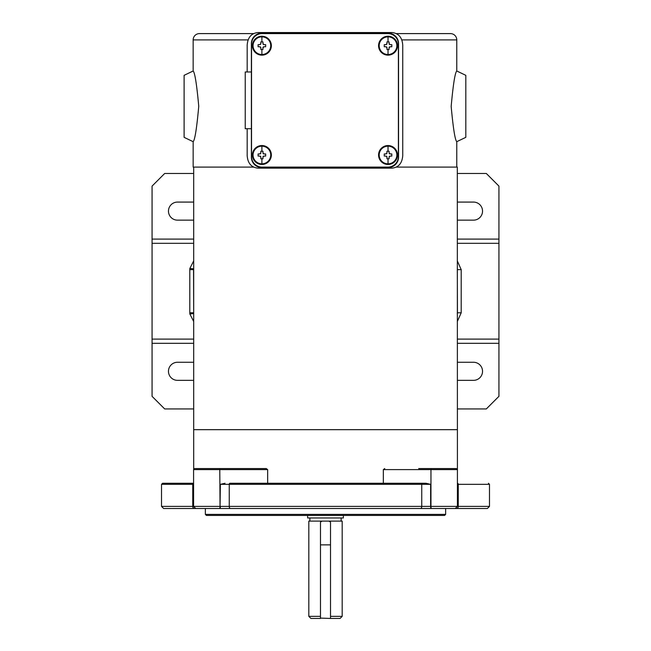 <?xml version="1.0" encoding="UTF-8"?>
<svg xmlns="http://www.w3.org/2000/svg" width="651" height="651" viewBox="0 0 651 651"><rect width="100%" height="100%" fill="white"/><g stroke="black" fill="none" stroke-linecap="round" stroke-linejoin="round"><path stroke-width="0.98" d="M398.542 157.111L398.542 43.584A10.514 10.514 0 0 0 388.029 33.079L261.889 33.079A10.514 10.514 0 0 0 251.384 43.584L251.384 157.111A10.514 10.514 0 0 0 261.889 167.616L388.029 167.616A10.514 10.514 0 0 0 398.542 157.111M388.029 163.832A8.829 8.829 0 0 1 379.199 155.003A8.829 8.829 0 0 1 388.029 146.174A8.829 8.829 0 0 1 396.858 155.003A8.829 8.829 0 0 1 388.029 163.832L388.029 158.787L386.979 158.787L386.979 157.111L385.929 156.061L384.245 156.061L384.245 153.953L385.929 153.953L386.979 152.904L386.979 151.219L389.078 151.219L389.078 152.904L390.128 153.953L391.812 153.953L391.812 156.061L390.128 156.061L389.078 157.111L389.078 158.787L388.029 158.787M388.029 164.467A9.464 9.464 0 0 1 378.565 155.003A9.464 9.464 0 0 1 388.029 145.547A9.464 9.464 0 0 1 397.492 155.003A9.464 9.464 0 0 1 388.029 164.467M389.078 157.282L389.078 157.111A1.05 1.05 0 0 1 390.128 156.061M391.812 156.061L391.812 155.638M389.078 152.733L389.078 152.904A1.05 1.05 0 0 0 390.128 153.953M385.929 153.953A1.05 1.05 0 0 0 386.979 152.904M386.979 157.282L386.979 157.111A1.05 1.05 0 0 0 385.929 156.061M261.889 54.521A8.829 8.829 0 0 1 253.06 45.692A8.829 8.829 0 0 1 261.889 36.863A8.829 8.829 0 0 1 270.726 45.692A8.829 8.829 0 0 1 261.889 54.521L261.889 49.476L260.839 49.476L260.839 47.792L259.79 46.742L258.105 46.742L258.105 44.634L259.79 44.634L260.839 43.584L260.839 41.908L262.947 41.908L262.947 43.584L263.997 44.634L265.673 44.634L265.673 46.742L263.997 46.742L262.947 47.792L262.947 49.476L261.889 49.476M261.889 55.148A9.464 9.464 0 0 1 252.433 45.692A9.464 9.464 0 0 1 261.889 36.228A9.464 9.464 0 0 1 271.353 45.692A9.464 9.464 0 0 1 261.889 55.148M262.947 47.962L262.947 47.792A1.05 1.05 0 0 1 263.997 46.742M265.673 46.742L265.673 46.319M262.947 43.414L262.947 43.584A1.05 1.05 0 0 0 263.997 44.634M259.79 44.634A1.05 1.05 0 0 0 260.839 43.584M260.839 49.476L260.839 47.792A1.05 1.05 0 0 0 259.79 46.742M193.689 167.095L193.689 429.668L457.311 429.668L193.689 429.668L193.689 469.151M457.311 167.095L457.417 469.607L430.954 469.607L430.954 506.397A2.099 0.545 90 0 0 431.499 508.504L487.371 508.504L489.479 506.397L220.364 506.397A2.099 0.545 90 0 1 219.818 508.504L230.487 508.504A2.099 1.237 -90 0 1 229.258 506.397L229.258 484.328A1.05 0.618 -90 0 1 229.868 483.278L267.659 483.278L267.659 469.607L193.583 469.607L193.583 483.278C152.839 483.278 152.839 483.278 193.591 483.278A1.05 0.854 -90 0 0 192.745 484.328L161.521 484.328L162.571 483.278M261.889 163.832A8.829 8.829 0 0 1 253.06 155.003A8.829 8.829 0 0 1 261.889 146.174A8.829 8.829 0 0 1 270.726 155.003A8.829 8.829 0 0 1 261.889 163.832L261.889 158.787L260.839 158.787L260.839 157.111L259.79 156.061L258.105 156.061L258.105 153.953L259.79 153.953L260.839 152.904L260.839 151.219L262.947 151.219L262.947 152.904L263.997 153.953L265.673 153.953L265.673 156.061L263.997 156.061L262.947 157.111L262.947 158.787L261.889 158.787M261.889 164.467A9.464 9.464 0 0 1 252.433 155.003A9.464 9.464 0 0 1 261.889 145.547A9.464 9.464 0 0 1 271.353 155.003A9.464 9.464 0 0 1 261.889 164.467M262.947 157.282L262.947 157.111A1.05 1.05 0 0 1 263.997 156.061M265.673 156.061L265.673 155.638M262.947 152.733L262.947 152.904A1.05 1.05 0 0 0 263.997 153.953M260.839 152.733L260.839 152.904A1.05 1.05 0 0 1 259.79 153.953M260.839 157.282L260.839 157.111A1.05 1.05 0 0 0 259.79 156.061M457.311 380.347L473.497 380.347A9.041 9.041 0 0 0 482.537 371.306A9.041 9.041 0 0 0 473.497 362.265L457.311 362.265M457.311 220.152L473.497 220.152A9.041 9.041 0 0 0 482.537 211.119A9.041 9.041 0 0 0 473.497 202.079L457.311 202.079M457.311 408.942L486.321 408.942L498.935 396.329L498.935 239.104L457.311 239.104M193.689 243.311L152.065 243.311L152.065 396.329L164.679 408.942L193.689 408.942M193.689 239.104L152.065 239.104L152.065 186.096L164.679 173.483L193.689 173.483M457.311 173.483L486.321 173.483L498.935 186.096L498.935 239.104M457.311 343.321L498.935 343.321M152.065 343.321L193.689 343.321M193.689 362.265L177.503 362.265A9.041 9.041 0 0 0 168.463 371.306A9.041 9.041 0 0 0 177.503 380.347L193.689 380.347M193.689 202.079L177.503 202.079A9.041 9.041 0 0 0 168.463 211.119A9.041 9.041 0 0 0 177.503 220.152L193.689 220.152M457.311 339.114L498.935 339.114M457.311 243.311L498.935 243.311M152.065 339.114L193.689 339.114M193.689 321.537L189.864 313.985L189.799 312.789L189.799 269.636L193.55 269.636L193.689 314.23M152.065 239.104L152.065 243.311M457.311 321.537L461.201 312.789L461.201 269.636L457.45 269.636L457.311 268.196M461.201 312.789L457.45 312.789L457.311 269.652M457.311 314.23L457.311 312.773M193.689 268.196L193.689 269.652M193.689 312.773L189.799 312.789M247.177 128.727L247.177 155.532C247.714 163.198 251.278 167.397 257.861 168.145L392.065 168.145C398.632 167.413 402.188 163.214 402.741 155.532L402.741 45.163C402.204 37.506 398.64 33.299 392.065 32.55L257.861 32.55C251.294 33.282 247.73 37.489 247.177 45.163L247.177 71.968M251.384 71.968L245.232 71.968L245.232 128.727L251.384 128.727M193.152 71C194.861 72.554 196.732 84.304 198.75 106.259C196.748 128.296 194.877 140.103 193.152 141.682L184.111 137.345L184.111 75.329L193.152 71L193.152 39.906A6.307 6.307 0 0 1 199.458 33.6L253.508 33.6M396.41 167.095L456.774 167.095L456.774 141.682C455.057 140.12 453.194 128.369 451.167 106.422C453.177 84.378 455.049 72.57 456.774 71L456.774 39.906A6.307 6.307 0 0 0 450.468 33.6L396.41 33.6M193.152 141.682L193.152 167.095L253.508 167.095M456.774 141.682L465.815 137.345L465.815 75.329L456.774 71M307.63 515.437L307.63 517.96L343.37 517.96L343.37 515.437M341.132 521.117L341.132 517.96M309.868 521.117L309.868 517.96M330.521 616.351L342.182 616.351L342.182 521.117L328.845 521.117L330.521 522.045L330.521 618.45L340.082 618.45L342.182 616.351M308.818 616.351L320.479 616.351L320.479 618.45L310.918 618.45L308.818 616.351L308.818 521.117L328.845 521.117M320.479 616.351L320.479 522.045L322.155 521.117M330.521 618.45L320.479 618.108M388.029 54.521A8.829 8.829 0 0 1 379.199 45.692A8.829 8.829 0 0 1 388.029 36.863A8.829 8.829 0 0 1 396.858 45.692A8.829 8.829 0 0 1 388.029 54.521L388.029 49.476L386.979 49.476L386.979 47.792L385.929 46.742L384.245 46.742L384.245 44.634L385.929 44.634L386.979 43.584L386.979 41.908L389.078 41.908L389.078 43.584L390.128 44.634L391.812 44.634L391.812 46.742L390.128 46.742L389.078 47.792L389.078 49.476L388.029 49.476M388.029 55.148A9.464 9.464 0 0 1 378.565 45.692A9.464 9.464 0 0 1 388.029 36.228A9.464 9.464 0 0 1 397.492 45.692A9.464 9.464 0 0 1 388.029 55.148M389.078 47.962L389.078 47.792A1.05 1.05 0 0 1 390.128 46.742M389.078 43.414L389.078 43.584A1.05 1.05 0 0 0 390.128 44.634M386.979 43.414L386.979 43.584A1.05 1.05 0 0 1 385.929 44.634M386.979 47.962L386.979 47.792A1.05 1.05 0 0 0 385.929 46.742M445.642 514.388L444.592 515.437L206.408 515.437L205.358 514.388L445.642 514.388L445.642 508.504M202.241 508.504L410.455 508.504M427.585 508.504L448.759 508.504M452.893 508.504L454.667 508.504M457.417 484.328L458.255 484.328L458.255 506.397A2.099 1.701 -90 0 1 456.554 508.504C497.071 508.504 497.071 508.504 456.554 508.504L454.585 508.504M230.487 508.504L431.499 508.504M196.333 508.504L219.818 508.504M196.415 508.504L194.446 508.504C153.929 508.504 153.929 508.504 194.446 508.504L196.415 508.504M172.255 508.504L194.446 508.504A2.099 1.701 -90 0 1 192.745 506.397L161.521 506.397L163.629 508.504L171.726 508.504M196.846 508.504L201.224 508.504M267.659 469.607L266.235 468.557L195.316 468.557M219.501 508.504A2.099 0.545 -90 0 0 220.046 506.397L220.364 484.328L225.018 483.278M455.318 508.504L457.417 506.397L457.417 469.607L456.367 468.557L431.222 468.557L430.954 469.607L383.341 469.607L383.341 483.278L425.982 483.278L229.868 483.278M425.982 483.278L430.637 484.328L430.637 506.397A2.099 0.545 -90 0 0 431.182 508.504M457.409 483.278C498.161 483.278 498.161 483.278 457.409 483.278A1.05 0.854 -90 0 1 458.255 484.328L489.479 484.328L488.429 483.278M431.222 468.557L418.707 468.557M383.341 469.607L384.765 468.557M398.379 44.113L398.379 156.582A10.514 10.514 0 0 1 387.874 167.095L262.052 167.095A10.514 10.514 0 0 1 251.538 156.582L251.538 44.113A10.514 10.514 0 0 1 262.052 33.6L387.874 33.6A10.514 10.514 0 0 1 398.379 44.113M388.029 151.219L388.029 146.174M261.889 41.908L261.889 36.863M261.889 151.219L261.889 146.174M461.201 269.636L457.311 260.888M189.799 269.636L189.864 268.44L193.689 260.888M193.583 268.839L189.864 268.44M189.864 313.985L193.583 313.587M456.774 39.906L401.797 39.906M248.121 39.906L193.152 39.906M330.521 544.871L320.479 544.871M388.029 41.908L388.029 36.863M219.778 468.557L220.046 506.397L193.583 506.397L195.682 508.504M420.513 508.504A2.099 1.237 -90 0 0 421.742 506.397L421.742 484.328L220.364 484.328M192.745 506.397L192.745 484.328L193.583 484.328M421.132 483.278A1.05 0.618 -90 0 1 421.742 484.328L430.637 484.328M205.358 514.388L205.358 508.504M161.521 506.397L161.521 484.328M194.633 468.557L193.583 469.607L193.583 506.397M489.479 506.397L489.479 484.328"/></g></svg>
